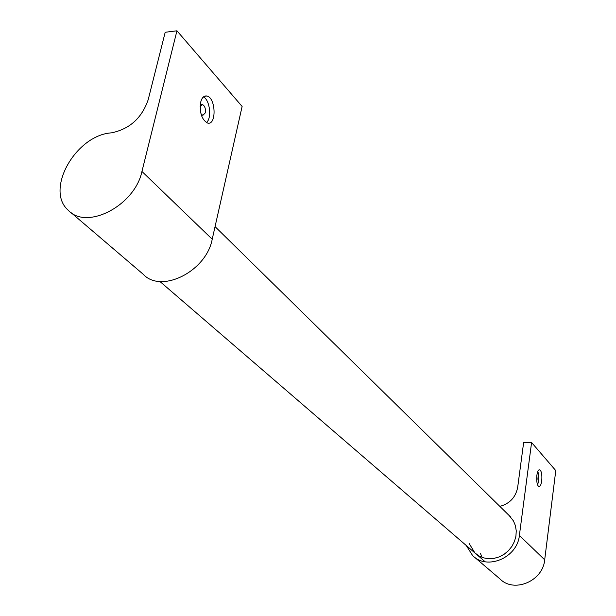 <?xml version="1.0" encoding="UTF-8"?>
<svg xmlns="http://www.w3.org/2000/svg" width="616" height="616" viewBox="0 0 616 616"><rect width="100%" height="100%" fill="white"/><g stroke="black" fill="none" stroke-linecap="round" stroke-linejoin="round"><path stroke-width="0.92" d="M200.662 102.202C201.902 97.605 203.965 95.542 206.86 96.004C215.962 97.567 216.701 125.779 207.577 123.046C201.74 119.689 199.43 112.736 200.662 102.202M206.383 122.576C212.035 118.472 209.917 99.907 203.426 96.92M200.123 106.73L202.525 104.581C204.866 105.937 205.79 108.709 205.297 112.89L202.81 115.385L200.924 113.66M111.473 132.848C129.591 129.114 141.826 118.079 148.179 99.754L165.196 32.271L176.946 30.8L141.942 171.456C134.835 205.682 86.563 230.623 68.237 210.233C44.691 189.913 75.853 135.05 111.473 132.848M176.946 30.8L242.119 106.46L212.22 239.224C206.306 271.448 161.169 293.947 143.197 274.251L70.463 212.135M509.163 515.538L513.444 520.905L515.407 525.64L516.247 530.815L515.931 536.166L514.468 541.433L511.911 546.369L508.408 550.727L504.111 554.292L499.237 556.879L494.024 558.381L488.734 558.72L483.622 557.88L478.932 555.917L474.89 552.922L469.099 543.389M480.334 553.153L482.089 557.38M499.838 506.375C509.725 503.68 515.669 497.358 517.663 487.402L523.662 442.396L531.585 442.504L555.771 470.585L544.69 559.828C542.95 581.211 513.89 593.393 499.899 578.863L474.328 557.026M540.286 470.347C543.073 473.026 541.926 487.31 538.992 486.347C535.581 486.124 536.19 468.815 539.562 469.885L540.286 470.347M531.585 442.504L519.38 535.427C517.409 557.711 487.056 570.608 472.626 555.578L466.22 545.453M536.813 475.36L537.137 479.125L536.721 480.734M537.591 484.73C539.108 480.326 539.185 475.891 537.83 471.417M212.22 239.224L141.942 171.456M519.38 535.427L544.69 559.828M204.443 96.25L206.86 96.004M201.563 104.681L202.525 104.581M510.472 516.824L215.053 226.619M485.131 561.754L159.891 281.474M476.368 554.2L474.89 552.922"/></g></svg>
